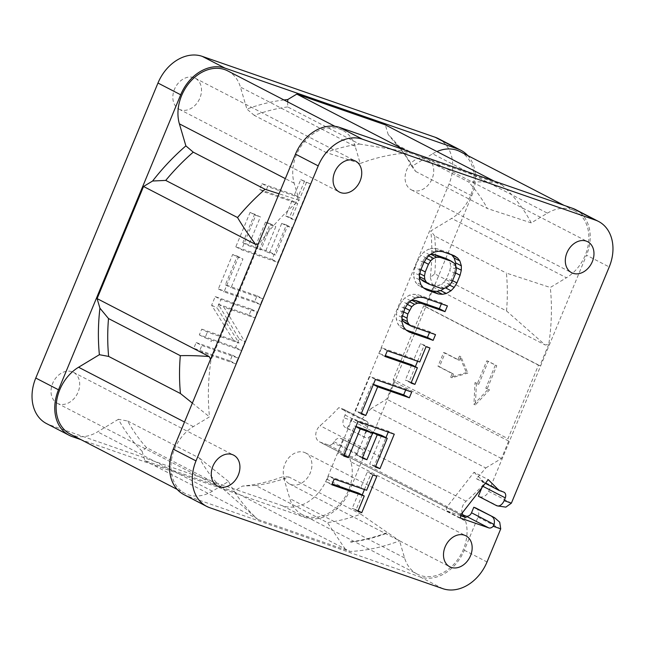 <?xml version="1.0" encoding="UTF-8"?>
<svg xmlns="http://www.w3.org/2000/svg" width="645" height="645" viewBox="0 0 645 645"><rect width="100%" height="100%" fill="white"/><g stroke="black" fill="none" stroke-linecap="round" stroke-linejoin="round"><path stroke-width="0.48" stroke-dasharray="3.23 2.42" d="M449.936 284.872L444.252 281.93L441.519 284.268L438.406 285.38L434.924 285.259L423.346 281.244M447.203 287.202L441.519 284.268M304.255 452.363A17.455 13.392 -62.7 0 1 305.609 452.943A17.455 13.392 -62.7 0 1 309.906 473.736A17.455 13.392 -62.7 0 1 290.927 484.532A17.455 13.392 -62.7 0 1 289.573 483.952A17.455 13.392 -62.7 0 1 285.275 463.158A17.455 13.392 -62.7 0 1 304.255 452.363M343.317 409.164L366.046 420.919A4.983 3.822 -62.7 0 1 366.433 421.08L343.704 409.333A4.983 3.822 -62.7 0 0 343.317 409.164L338.851 407.616A199.45 153.01 -62.7 0 1 320.081 425.7A9.973 7.651 117.3 0 0 319.388 441.793A9.973 7.651 117.3 0 0 320.162 442.123L464.698 516.855M343.704 409.333A4.983 3.822 -62.7 0 1 345.043 415.017L343.898 417.775A7.982 5.087 -70.8 0 0 345.397 427.482L365.03 437.383A7.982 6.119 117.3 0 0 373.882 432.045L351.154 420.298C348.872 425.426 347.437 427.99 346.849 427.982L345.397 427.482M438.278 138.586A39.893 30.605 -62.7 0 1 448.993 184.107L351.154 420.298L343.898 417.775M361.087 448.678L342.285 439.011C343.019 438.656 342.422 440.995 340.495 446.034L363.224 457.781A7.982 6.119 117.3 0 0 361.087 448.678A7.982 6.119 117.3 0 0 360.466 448.412L340.834 438.511A7.982 5.087 -70.8 0 0 340.399 438.326A7.982 5.087 -70.8 0 0 334.142 441.744L332.933 443.405L340.495 446.034L326.789 479.114A39.893 30.605 -62.7 0 1 282.534 505.793L49.576 424.886A39.893 30.605 -62.7 0 1 46.48 423.563M332.933 443.405A4.983 3.822 -62.7 0 1 328.466 445.01L320.162 442.123M180.511 109.787A17.455 13.392 -62.7 0 1 179.157 109.207A17.455 13.392 -62.7 0 1 174.859 88.413A17.455 13.392 -62.7 0 1 193.839 77.618A17.455 13.392 -62.7 0 1 195.185 78.198A17.455 13.392 -62.7 0 1 199.49 98.991A17.455 13.392 -62.7 0 1 180.511 109.787M412.744 190.436A17.455 13.392 -62.7 0 1 411.389 189.856A17.455 13.392 -62.7 0 1 407.092 169.071A17.455 13.392 -62.7 0 1 426.071 158.275A17.455 13.392 -62.7 0 1 427.425 158.855A17.455 13.392 -62.7 0 1 431.723 179.641A17.455 13.392 -62.7 0 1 412.744 190.436M58.695 403.875A17.455 13.392 -62.7 0 1 57.341 403.294A17.455 13.392 -62.7 0 1 53.043 382.509A17.455 13.392 -62.7 0 1 72.014 371.714A17.455 13.392 -62.7 0 1 73.369 372.294A17.455 13.392 -62.7 0 1 77.674 393.079A17.455 13.392 -62.7 0 1 58.695 403.875M196.161 342.551L232.45 355.153L230.072 360.902L193.782 348.3L196.161 342.551L201.845 345.494L238.134 358.096L235.756 363.836L199.466 351.235L201.845 345.494M201.716 329.152L233.369 340.141L211.633 305.214L215.196 296.603L251.486 309.205L249.107 314.945L218.22 304.222L239.19 338.883L235.619 347.494L199.337 334.892L201.716 329.152L207.4 332.086L239.053 343.084L217.309 308.157L220.88 299.538L257.17 312.14L254.783 317.888L223.904 307.157L244.874 341.818L241.303 350.437L205.021 337.835L207.4 332.086M254.654 301.546L218.373 288.944L232.643 254.477L237.279 256.089L225.379 284.808L257.033 295.797L254.654 301.546L260.338 304.48L224.049 291.879L238.328 257.419L242.963 259.024L231.063 287.743L262.717 298.74L260.338 304.48M254.727 213.963L242.826 242.681L255.178 246.979L265.49 222.082L270.126 223.694L259.814 248.583L269.852 252.066L281.744 223.347L286.38 224.96L272.101 259.419L235.82 246.817L250.091 212.358L260.411 216.905L248.51 245.624L260.862 249.913L271.174 225.024L275.81 226.629L265.498 251.518L275.536 255.009L287.428 226.29L292.064 227.895L277.785 262.362L241.496 249.76L255.775 215.293L260.411 216.905M304.617 180.923L289.549 217.3L285.695 215.962L292.04 200.643L259.613 189.38L261.991 183.64L294.418 194.895L300.764 179.584L310.301 183.857L295.233 220.235L291.371 218.897L297.716 203.578L265.288 192.315L267.675 186.574L300.094 197.838L306.44 182.519L310.301 183.857M462.151 513.057A9.973 7.651 -62.7 0 1 466.109 501.205A199.45 153.01 117.3 0 0 484.887 483.121L476.365 478.711A199.45 153.01 -62.7 0 0 485.782 467.964L371.004 408.616A199.45 153.01 -62.7 0 1 361.587 419.371L338.851 407.616M146.528 447.59L142.069 451.218A202.877 155.638 -62.7 0 1 118.414 419.29L127.678 421.008A199.45 153.01 117.3 0 0 146.528 447.59L218.324 484.709L257.806 519.394A208.722 160.129 -62.7 0 1 228.524 481.452L212.382 491.184A38.894 29.839 -62.7 0 1 185.002 493.441A38.894 29.839 -62.7 0 1 171.239 461.489A38.894 29.839 -62.7 0 1 193.347 426.595L209.496 416.863A208.722 160.129 -62.7 0 1 211.004 360.071L259.209 243.705L258.306 243.883M127.678 421.008L199.474 458.135A199.45 153.01 117.3 0 0 218.324 484.709M287.759 101.926L287.638 106.917L359.434 144.045A199.45 153.01 117.3 0 0 326.08 152.494L360.224 163.491L355.193 146.407L240.416 87.059L246.906 109.094A202.877 155.638 117.3 0 1 283.961 99.967M287.638 106.917A199.45 153.01 117.3 0 0 254.275 115.366L326.08 152.494M506.543 310.963A199.45 153.01 117.3 0 0 506.406 273.101L550.29 287.485L566.431 277.753L451.653 218.405L430.836 230.95A202.877 155.638 117.3 0 1 430.288 277.463L434.746 273.835L506.543 310.963L545.202 345.002L548.774 344.269A208.722 160.129 117.3 0 0 550.29 287.485M434.746 273.835A199.45 153.01 117.3 0 0 434.609 235.973L506.406 273.101M501.778 184.784A208.722 160.129 117.3 0 1 531.254 222.896L547.403 213.156L432.618 153.816L411.8 166.362L415.574 171.385A199.45 153.01 117.3 0 0 405.899 156.042A199.45 153.01 117.3 0 0 396.723 144.803L468.528 181.93C477.227 181.688 486.854 181.979 497.408 182.809L501.778 184.784L409.889 152.865A208.722 160.129 117.3 0 0 360.224 163.491M415.574 171.385L487.378 208.512A199.45 153.01 117.3 0 0 468.528 181.93M142.069 451.218L144.859 460.683L233.546 491.482L242.488 486.088L255.614 485.475L327.418 522.595A199.45 153.01 117.3 0 0 360.781 514.154L399.553 540.849A208.722 160.129 -62.7 0 1 350.154 551.467L257.806 519.394M255.614 485.475A199.45 153.01 117.3 0 0 288.976 477.026L360.781 514.154M192.355 403.101L209.496 416.863M465.609 521.152A38.894 29.839 -62.7 0 1 454.185 563.924A38.894 29.839 -62.7 0 1 417.234 574.09L302.457 514.75A38.894 29.839 -62.7 0 0 339.407 504.575A38.894 29.839 -62.7 0 0 350.832 461.804L465.609 521.152L463.908 515.387M417.234 574.09A38.894 29.839 -62.7 0 1 404.584 557.941L399.553 540.849M355.193 146.407A38.894 29.839 -62.7 0 0 342.543 130.25A38.894 29.839 -62.7 0 0 305.593 140.425A38.894 29.839 -62.7 0 0 294.168 183.196L299.207 200.281A208.722 160.129 117.3 0 0 259.209 243.705M547.403 213.156A38.894 29.839 -62.7 0 1 574.776 210.907A38.894 29.839 -62.7 0 1 588.538 242.851A38.894 29.839 -62.7 0 1 566.431 277.753M548.774 344.269L539.897 365.699L538.446 365.191L507.994 438.713L393.216 379.365L423.668 305.843L538.446 365.191M485.782 467.964L501.455 458.514L508.687 441.059L507.994 438.713M503.551 492.014L480.823 480.259L476.365 478.711M480.823 480.259A4.983 3.822 -62.7 0 1 481.21 480.428A4.983 3.822 -62.7 0 1 482.549 486.12L481.871 487.757M511.388 503.148L488.66 491.393A7.982 6.119 -62.7 0 1 479.816 496.731L478.364 496.231M488.66 491.393L586.499 255.202L609.227 266.957M575.792 209.689A39.893 30.605 -62.7 0 1 586.499 255.202M475.865 508.026A7.982 6.119 -62.7 0 1 478.001 517.129L464.303 550.217A39.893 30.605 -62.7 0 1 420.04 576.896L187.082 495.989A39.893 30.605 -62.7 0 1 183.986 494.659M493.473 526.36A7.982 5.087 -70.8 0 0 494.094 524.45M363.224 457.781L349.517 490.869A39.893 30.605 117.3 0 1 305.262 517.548L80.972 439.648M448.993 184.107L471.721 195.854L373.882 432.045M359.015 447.912L356.733 453.427A4.983 3.822 -62.7 0 1 351.194 456.757L462.908 514.871M302.457 514.75A38.894 29.839 -62.7 0 1 289.807 498.593L283.316 476.558A202.877 155.638 -62.7 0 1 242.488 486.088M350.832 461.804L349.13 456.039M471.721 195.854A39.893 30.605 117.3 0 0 467.794 155.59M366.433 421.08A4.983 3.822 -62.7 0 1 367.771 426.772L363.578 436.883M366.046 420.919L361.587 419.371M508.687 441.059L393.91 381.711L386.669 399.174L371.004 408.616M393.91 381.711L393.216 379.365M430.288 277.463L433.118 287.049L425.12 306.351L423.668 305.843M432.618 153.816A38.894 29.839 -62.7 0 1 436.979 151.559M459.998 151.559A38.894 29.839 -62.7 0 1 473.761 183.511A38.894 29.839 -62.7 0 1 451.653 218.405M411.8 166.362A202.877 155.638 117.3 0 0 401.69 150.261A202.877 155.638 117.3 0 0 388.153 134.442L385.323 124.856M227.766 70.91A38.894 29.839 -62.7 0 1 240.416 87.059M118.414 419.29L97.597 431.844A38.894 29.839 -62.7 0 1 70.224 434.093M460.482 518.056L446.276 510.711L446.558 507.494L474.019 472.261L488.225 479.606M460.683 515.718L446.276 510.711M460.764 514.839L446.558 507.494M474.019 472.261L485.314 483.339M498.956 506.502L479.816 496.731M288.976 477.026L283.316 476.558M351.065 542.147L350.412 541.848L351.065 542.147A205.94 157.993 117.3 0 0 387.927 532.851M350.654 541.824A205.836 157.912 117.3 0 0 387.484 532.536M228.524 481.452L199.474 458.135M299.207 200.281L279.051 193.79M210.544 359.184L211.004 360.071M531.254 222.896L487.378 208.512M405.374 150.245L408.874 152.059L359.434 144.045M408.874 152.059L409.889 152.865M233.546 491.482L350.154 551.467M345.373 549.306L327.418 522.595M425.12 306.351L539.897 365.699M433.118 287.049L545.202 345.002M501.455 458.514L386.669 399.174M495.32 365.207L485.806 388.185L488.08 389.362L473.93 404.367L475.01 382.606L477.284 383.775L486.798 360.805L496.771 365.715L487.257 388.693L489.531 389.862L475.381 404.867L476.462 383.106L478.735 384.283L488.249 361.305L496.771 365.715M466.4 372.576L450.662 377.269L452.177 373.592L437.979 366.247L443.687 352.46L457.894 359.805L459.417 356.129L466.4 372.576L467.851 373.076L452.113 377.768L453.628 374.092L439.43 366.747L445.139 352.96L459.345 360.305L460.869 356.629L467.851 373.076M485.806 388.185L487.257 388.693M486.798 360.805L488.249 361.305M477.284 383.775L478.735 384.283M475.01 382.606L476.462 383.106M473.93 404.367L475.381 404.867M488.08 389.362L489.531 389.862M450.662 377.269L452.113 377.768M459.417 356.129L460.869 356.629M457.894 359.805L459.345 360.305M443.687 352.46L445.139 352.96M437.979 366.247L439.43 366.747M452.177 373.592L453.628 374.092M254.275 115.366L246.906 109.094M434.609 235.973L430.836 230.95M396.723 144.803L388.153 134.442M144.859 460.683L256.686 518.499M493.909 180.995L497.408 182.809M232.45 355.153L238.134 358.096M193.782 348.3L199.466 351.235M230.072 360.902L235.756 363.836M233.369 340.141L239.053 343.084M199.337 334.892L205.021 337.835M235.619 347.494L241.303 350.437M239.19 338.883L244.874 341.818M218.22 304.222L223.904 307.157M249.107 314.945L254.783 317.888M251.486 309.205L257.17 312.14M215.196 296.603L220.88 299.538M211.633 305.214L217.309 308.157M218.373 288.944L224.049 291.879M257.033 295.797L262.717 298.74M225.379 284.808L231.063 287.743M237.279 256.089L242.963 259.024M232.643 254.477L238.328 257.419M242.826 242.681L248.51 245.624M250.091 212.358L255.775 215.293M235.82 246.817L241.496 249.76M272.101 259.419L277.785 262.362M286.38 224.96L292.064 227.895M281.744 223.347L287.428 226.29M269.852 252.066L275.536 255.009M259.814 248.583L265.498 251.518M270.126 223.694L275.81 226.629M265.49 222.082L271.174 225.024M255.178 246.979L260.862 249.913M289.549 217.3L295.233 220.235M300.764 179.584L306.44 182.519M294.418 194.895L300.094 197.838M261.991 183.64L267.675 186.574M259.613 189.38L265.288 192.315M292.04 200.643L297.716 203.578M285.695 215.962L291.371 218.897M455.604 272.94L454.419 272.319L455.644 265.635M456.063 267.49L455.628 267.264M452.564 280.664L451.242 279.978L454.419 272.319M449.662 285.106L448.493 284.501L451.242 279.978M445.445 287.831L448.493 284.501M426.651 289.919L420.967 286.985L423.596 287.896M423.185 287.622L417.5 284.687L420.967 286.985M420.887 284.639L415.203 281.696L417.5 284.687M419.387 279.736L413.703 276.802L415.203 281.696M419.427 275.367L413.743 272.432L413.703 276.802M420.637 270.311L414.961 267.377L413.743 272.432M423.813 262.66L418.129 259.717L414.961 267.377M426.563 258.137L420.887 255.202L418.129 259.717M429.699 254.848L424.015 251.905L420.887 255.202M434.367 252.09L428.691 249.147L424.015 251.905M438.253 251.244L432.569 248.309L428.691 249.147M442.51 251.631L436.826 248.688L432.569 248.309M454.088 255.654L448.404 252.711L436.826 248.688M451.46 254.735L448.404 252.711M446.026 258.46L448.718 260.491L450.242 263.208L450.597 266.619L449.783 270.715L446.614 278.374L444.252 281.93M419.411 276.995L418.774 273.085L419.589 268.989L422.765 261.33L425.12 257.766L427.853 255.428L430.005 254.662M441.374 303.795L441.728 302.957L417.791 294.644L413.534 294.257L409.656 295.104L404.979 297.861L401.851 301.15L397.505 309.503L396.296 314.558L396.256 318.92L397.755 323.822L400.053 326.805L403.52 329.111L406.148 330.022M401.964 319.122L401.327 315.203L402.141 311.108L403.73 307.278L406.084 303.714L408.817 301.384L410.978 300.61M429.481 332.522L429.828 331.675L405.899 323.363M411.695 364.796L405.35 380.115L409.212 381.453L415.332 366.683M417.589 361.24L424.281 345.075L420.419 343.737L414.074 359.055L381.647 347.792L379.268 353.541L385.299 355.629M405.689 389.959L406.036 389.112L369.754 376.511L355.476 410.978L360.112 412.582L372.004 383.864L373.407 384.356M388.242 432.077L388.588 431.239L352.307 418.637L338.028 453.096L342.664 454.709L354.557 425.99L355.959 426.474M381.582 435.375L369.682 464.094L374.318 465.698L385.944 437.632M366.908 430.279L356.596 455.168L361.232 456.781L371.27 432.537M358.556 493.078L352.21 508.397L356.072 509.735L362.192 494.965M364.449 489.523L371.141 473.357L367.279 472.019L360.934 487.338L328.515 476.075L326.136 481.823L332.167 483.911M455.467 273.649L449.783 270.715M452.29 281.309L446.614 278.374M456.281 269.554L450.597 266.619M455.926 266.143L450.242 263.208M454.403 263.426L448.718 260.491M428.715 255.88L427.853 255.428M426.393 258.427L425.12 257.766M424.176 262.055L422.765 261.33M420.911 269.666L419.589 268.989M419.847 273.633L418.774 273.085M440.608 288.202L434.924 285.259M444.091 288.315L438.406 285.38M409.196 332.046L403.52 329.111M405.737 329.748L400.053 326.805M403.439 326.757L397.755 323.822M401.94 321.855L396.256 318.92M401.98 317.493L396.296 314.558M403.19 312.438L397.505 309.503M404.778 308.608L399.094 305.674M407.535 304.093L401.851 301.15M410.663 300.796L404.979 297.861M415.34 298.038L409.656 295.104M419.218 297.2L413.534 294.257M423.475 297.579L417.791 294.644M447.412 305.891L441.728 302.957M409.68 301.828L408.817 301.384M407.358 304.375L406.084 303.714M405.141 308.012L403.73 307.278M403.464 311.793L402.141 311.108M402.399 315.76L401.327 315.203M435.512 334.61L429.828 331.675M411.252 382.517L409.212 381.453M429.965 348.018L424.281 345.075M411.034 383.057L405.35 380.115M384.952 356.475L379.268 353.541M387.331 350.735L381.647 347.792M419.758 361.99L414.074 359.055M426.103 346.679L420.419 343.737M411.72 392.055L406.036 389.112M375.43 379.454L369.754 376.511M373.326 384.549L372.004 383.864M361.426 413.268L360.112 412.582M361.16 413.913L355.476 410.978M343.978 455.386L342.664 454.709M355.879 426.668L354.557 425.99M343.712 456.039L338.028 453.096M357.983 421.572L352.307 418.637M394.272 434.174L388.588 431.239M375.632 466.383L374.318 465.698M375.366 467.028L369.682 464.094M362.546 457.458L361.232 456.781M362.28 458.103L356.596 455.168M358.12 510.8L356.072 509.735M376.825 476.3L371.141 473.357M357.894 511.34L352.21 508.397M331.812 484.758L326.136 481.823M334.191 479.009L328.515 476.075M366.618 490.273L360.934 487.338M372.963 474.954L367.279 472.019M210.891 341.245L211.06 341.665L211.407 341.02L210.826 341.269M466.109 501.205L320.081 425.7M193.347 426.595L184.51 422.032M478.001 517.129L500.73 528.884M326.789 479.114L349.517 490.869M464.303 550.217L487.031 561.964M340.834 438.511L360.466 448.412M334.142 441.744L356.733 453.427M404.584 557.941L289.807 498.593M328.466 445.01L351.194 456.757M482.976 486.338L482.549 486.12M496.545 505.632L497.996 506.132M212.382 491.184L97.597 431.844M294.168 183.196L285.332 178.625M282.534 505.793L305.262 517.548M187.082 495.989L209.81 507.736M420.04 576.896L442.776 588.643M49.576 424.886L72.305 436.641M365.03 437.383L346.849 427.982M345.043 415.017L367.771 426.772M305.609 452.943L465.843 535.793M289.573 483.952L449.815 566.802M57.341 403.294L217.575 486.145M73.369 372.294L233.611 455.144M179.157 109.207L339.391 192.057M195.185 78.198L355.427 161.048M411.389 189.856L571.631 272.706M427.425 158.855L587.659 241.706M465.416 517.298L319.388 441.793M340.399 438.326L342.382 439.011M481.21 480.428L503.938 492.183M405.899 156.042L401.69 150.261M185.002 493.441L177.206 489.41M342.543 130.25L334.932 126.315M574.776 210.907L564.028 205.352"/><path stroke-width="0.97" d="M449.936 284.872L447.203 287.202L444.091 288.315L440.608 288.202L429.03 284.179L426.337 282.147L424.813 279.43L424.458 276.02L425.273 271.924L428.441 264.265L430.804 260.701L433.537 258.371L436.649 257.258L440.132 257.371L451.71 261.394L454.403 263.426L455.926 266.143L456.281 269.554L455.467 273.649L452.29 281.309L449.936 284.872M481.871 487.757L478.364 496.231L496.545 505.632A7.982 5.087 -70.8 0 0 496.972 505.809A7.982 5.087 -70.8 0 0 504.132 500.625L511.388 503.148L609.227 266.957A39.893 30.605 117.3 0 0 598.52 221.437A39.893 30.605 117.3 0 0 595.424 220.114L362.466 139.207A39.893 30.605 117.3 0 0 318.211 165.886L196.007 460.893A39.893 30.605 117.3 0 0 206.722 506.414A39.893 30.605 117.3 0 0 209.81 507.736L442.776 588.643A39.893 30.605 117.3 0 0 487.031 561.964L500.73 528.884L493.473 526.36L494.239 524.522A4.983 3.822 -62.7 0 1 488.708 527.86L460.482 518.056L460.764 514.839L488.225 479.606L499.093 490.466L503.551 492.014A4.983 3.822 117.3 0 1 503.938 492.183A4.983 3.822 117.3 0 1 505.277 497.867L482.976 486.338M504.132 500.625L505.277 497.867M451.161 567.382A17.455 13.392 117.3 0 0 470.141 556.587A17.455 13.392 117.3 0 0 465.843 535.793A17.455 13.392 117.3 0 0 464.489 535.213A17.455 13.392 117.3 0 0 445.51 546.009A17.455 13.392 117.3 0 0 449.815 566.802A17.455 13.392 117.3 0 0 451.161 567.382M572.986 273.286A17.455 13.392 117.3 0 0 591.957 262.491A17.455 13.392 117.3 0 0 587.659 241.706A17.455 13.392 117.3 0 0 586.305 241.125A17.455 13.392 117.3 0 0 567.326 251.921A17.455 13.392 117.3 0 0 571.631 272.706A17.455 13.392 117.3 0 0 572.986 273.286M340.745 192.637A17.455 13.392 117.3 0 0 359.725 181.842A17.455 13.392 117.3 0 0 355.427 161.048A17.455 13.392 117.3 0 0 354.073 160.468A17.455 13.392 117.3 0 0 335.094 171.264A17.455 13.392 117.3 0 0 339.391 192.057A17.455 13.392 117.3 0 0 340.745 192.637M218.929 486.725A17.455 13.392 117.3 0 0 237.908 475.929A17.455 13.392 117.3 0 0 233.611 455.144A17.455 13.392 117.3 0 0 232.256 454.564A17.455 13.392 117.3 0 0 213.277 465.359A17.455 13.392 117.3 0 0 217.575 486.145A17.455 13.392 117.3 0 0 218.929 486.725M460.095 275.262L461.312 270.207L461.352 265.837L459.853 260.935L457.555 257.952L454.088 255.654L442.51 251.631L438.253 251.244L434.367 252.09L429.699 254.848L426.563 258.137L423.813 262.66L420.637 270.311L419.427 275.367L419.387 279.736L420.887 284.639L423.185 287.622L426.651 289.919L438.229 293.943L442.486 294.33L446.364 293.483L451.04 290.726L454.169 287.436L456.926 282.921L460.095 275.262L455.604 272.94M409.196 332.046L433.134 340.358L435.512 334.61L411.583 326.297L408.89 324.274L407.366 321.549L407.011 318.146L407.825 314.05L411.768 306.657L414.501 304.319L417.613 303.206L421.096 303.327L445.026 311.64L447.412 305.891L423.475 297.579L419.218 297.2L415.34 298.038L410.663 300.796L407.535 304.093L404.778 308.608L401.98 317.493L401.94 321.855L403.439 326.757L405.737 329.748L409.196 332.046M414.896 384.396L429.965 348.018L426.103 346.679L419.758 361.99L387.331 350.735L384.952 356.475L417.379 367.739L411.034 383.057L414.896 384.396L411.252 382.517M411.72 392.055L375.43 379.454L361.16 413.913L365.788 415.525L377.688 386.807L409.341 397.796L411.72 392.055M348.34 457.644L360.241 428.925L372.592 433.214L362.28 458.103L366.916 459.716L377.228 434.827L387.258 438.31L375.366 467.028L379.994 468.641L394.272 434.174L357.983 421.572L343.712 456.039L348.34 457.644L343.978 455.386M361.756 512.678L376.825 476.3L372.963 474.954L366.618 490.273L334.191 479.009L331.812 484.758L364.24 496.021L357.894 511.34L361.756 512.678L358.12 510.8M69.209 435.31L46.48 423.563A39.893 30.605 -62.7 0 1 35.773 378.043L157.969 83.036A39.893 30.605 -62.7 0 1 202.224 56.357L435.19 137.264A39.893 30.605 -62.7 0 1 438.278 138.586L461.014 150.341A39.893 30.605 117.3 0 0 457.918 149.011L224.96 68.104A39.893 30.605 117.3 0 0 180.697 94.783L58.502 389.798A39.893 30.605 117.3 0 0 69.209 435.31A39.893 30.605 117.3 0 0 72.305 436.641L80.972 439.648M464.698 516.855L466.19 517.629A9.973 7.651 -62.7 0 1 465.416 517.298A9.973 7.651 -62.7 0 1 462.151 513.057M177.206 489.41L70.224 434.093A38.894 29.839 -62.7 0 1 56.462 402.149A38.894 29.839 -62.7 0 1 78.569 367.247L99.386 354.702A202.877 155.638 -62.7 0 1 99.927 308.189L108.505 318.557L180.31 355.677A199.45 153.01 117.3 0 0 180.447 393.539L192.355 403.101M108.505 318.557A199.45 153.01 117.3 0 0 108.642 356.419L180.447 393.539M285.332 178.625L179.391 123.848L185.881 145.883L193.25 152.155A199.45 153.01 117.3 0 0 165.733 180.406L237.529 217.534C242.593 226.064 248.623 235.038 255.638 244.439L258.306 243.883M193.25 152.155L265.055 189.275A199.45 153.01 117.3 0 0 237.529 217.534M108.642 356.419L99.386 354.702M488.708 527.86L465.98 516.105A4.983 3.822 -62.7 0 0 471.511 512.767L473.793 507.252L475.244 507.76A7.982 6.119 -62.7 0 1 475.865 508.026L494.546 517.685L473.793 507.252M465.98 516.105L462.908 514.871M206.722 506.414L183.986 494.659A39.893 30.605 -62.7 0 1 173.279 449.146L295.483 154.131A39.893 30.605 -62.7 0 1 339.738 127.452L572.696 208.359A39.893 30.605 -62.7 0 1 575.792 209.689L598.52 221.437M471.511 512.767L494.094 524.45A7.982 5.087 -70.8 0 0 491.974 516.661M500.73 528.884L499.706 522.176L494.546 517.685M467.794 155.59A39.893 30.605 117.3 0 0 461.014 150.341M436.979 151.559A38.894 29.839 -62.7 0 1 459.998 151.559L564.028 205.352M283.961 99.967A202.877 155.638 117.3 0 1 287.726 99.564L296.789 94.106L385.323 124.856L493.909 180.995M179.391 123.848A38.894 29.839 -62.7 0 1 190.815 81.077A38.894 29.839 -62.7 0 1 227.766 70.91L334.932 126.315M185.881 145.883A202.877 155.638 117.3 0 0 152.607 181.019L143.545 186.486L255.638 244.439M99.927 308.189L97.105 298.603L143.545 186.486M466.19 517.629L460.683 515.718M485.314 483.339L499.093 490.466M511.388 503.148L505.841 507.139L496.972 505.809M279.051 193.79L265.055 189.275M97.105 298.603L209.19 356.556C198.636 355.726 189.009 355.435 180.31 355.677M209.19 356.556L210.544 359.184M287.726 99.564L287.759 101.926M165.733 180.406L152.607 181.019M296.789 94.106L405.374 150.245M461.312 270.207L456.063 267.49M456.926 282.921L452.564 280.664M454.169 287.436L449.662 285.106M451.04 290.726L445.445 287.831M446.364 293.483L440.688 290.548L445.05 287.976M442.486 294.33L436.802 291.387L440.688 290.548M438.229 293.943L432.545 291.008L436.802 291.387M423.596 287.896L432.545 291.008M457.555 257.952L451.46 254.735M459.853 260.935L454.169 258L451.871 255.009M461.352 265.837L455.668 262.902L454.169 258M455.644 265.635L455.668 262.902M430.005 254.662L434.448 254.436L446.026 258.46L451.71 261.394M429.03 284.179L423.346 281.244L420.653 279.212L419.411 276.995M406.148 330.022L427.45 337.416L429.481 332.522M410.978 300.61L415.412 300.385L439.35 308.697L441.374 303.795M411.583 326.297L405.899 323.363L403.206 321.331L401.964 319.122M415.332 366.683L417.589 361.24M385.299 355.629L411.695 364.796L417.379 367.739M373.407 384.356L403.657 394.861L405.689 389.959M385.944 437.632L388.242 432.077M371.27 432.537L371.544 431.884L381.582 435.375L387.258 438.31M355.959 426.474L366.908 430.279L372.592 433.214M362.192 494.965L364.449 489.523M332.167 483.911L358.556 493.078L364.24 496.021M440.132 257.371L434.448 254.436M436.649 257.258L430.965 254.323M433.537 258.371L428.715 255.88M430.804 260.701L426.393 258.427M428.441 264.265L424.176 262.055M425.273 271.924L420.911 269.666M424.458 276.02L419.847 273.633M424.813 279.43L419.419 276.641M426.337 282.147L420.653 279.212M433.134 340.358L427.45 337.416M445.026 311.64L439.35 308.697M421.096 303.327L415.412 300.385M417.613 303.206L411.929 300.272M414.501 304.319L409.68 301.828M411.768 306.657L407.358 304.375M409.414 310.221L405.141 308.012M407.825 314.05L403.464 311.793M407.011 318.146L402.399 315.76M407.366 321.549L401.972 318.759M408.89 324.274L403.206 321.331M409.341 397.796L403.657 394.861M377.688 386.807L373.326 384.549M365.788 415.525L361.426 413.268M360.241 428.925L355.879 426.668M379.994 468.641L375.632 466.383M377.228 434.827L371.544 431.884M366.916 459.716L362.546 457.458M184.51 422.032L78.569 367.247M475.244 507.76L493.425 517.161M173.279 449.146L196.007 460.893M295.483 154.131L318.211 165.886M35.773 378.043L58.502 389.798M157.969 83.036L180.697 94.783M339.738 127.452L362.466 139.207M572.696 208.359L595.424 220.114M202.224 56.357L224.96 68.104M435.19 137.264L457.918 149.011"/></g></svg>
